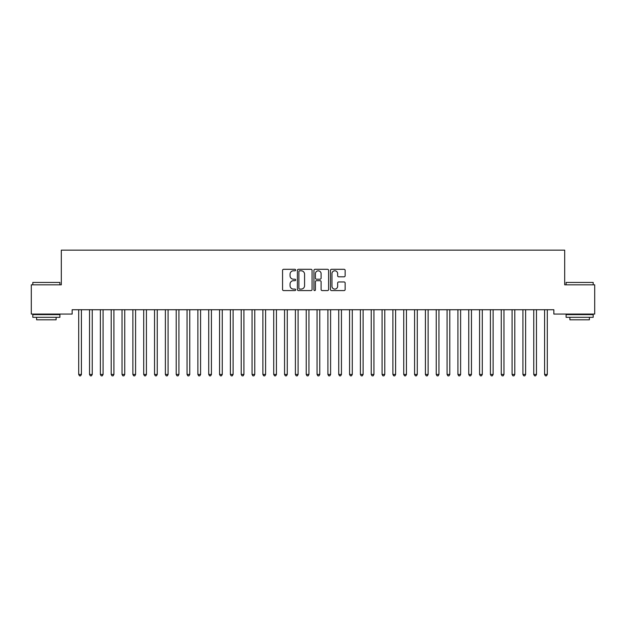 <?xml version="1.0" encoding="UTF-8"?>
<svg xmlns="http://www.w3.org/2000/svg" width="626" height="626" viewBox="0 0 626 626"><rect width="100%" height="100%" fill="white"/><g stroke="black" fill="none" stroke-linecap="round" stroke-linejoin="round"><path stroke-width="0.94" d="M295.668 270.056A0.743 0.743 0 0 0 294.924 269.305L283.625 269.305A1.064 1.064 0 0 0 282.561 270.369L282.561 289.517A1.064 1.064 0 0 0 283.625 290.581L294.924 290.581A0.743 0.743 0 0 0 295.668 289.83A0.743 0.743 0 0 0 294.924 289.087L293.461 289.087A3.404 3.404 0 0 1 290.057 285.683L290.057 284.094A3.404 3.404 0 0 1 293.461 280.691L294.924 280.691A0.743 0.743 0 0 0 295.668 279.947A0.743 0.743 0 0 0 294.924 279.196L293.461 279.196A3.404 3.404 0 0 1 290.057 275.792L290.057 274.204A3.404 3.404 0 0 1 293.461 270.8L294.924 270.8A0.743 0.743 0 0 0 295.668 270.056M344.081 276.809A1.064 1.064 0 0 0 345.145 275.745L345.145 270.369A1.064 1.064 0 0 0 344.081 269.305L331.53 269.305A1.064 1.064 0 0 0 330.465 270.369L330.465 289.517A1.064 1.064 0 0 0 331.53 290.581L344.081 290.581A1.064 1.064 0 0 0 345.145 289.517L345.145 283.03A1.064 1.064 0 0 0 344.081 281.966L338.713 281.966A1.064 1.064 0 0 0 337.649 283.03L337.649 286.246A2.848 2.848 0 0 1 334.8 289.087A2.848 2.848 0 0 1 331.96 286.246L331.96 273.64A2.848 2.848 0 0 1 334.8 270.8A2.848 2.848 0 0 1 337.649 273.64L337.649 275.745A1.064 1.064 0 0 0 338.713 276.809L344.081 276.809M553.853 309.737L72.147 309.737L72.147 314.072L31.3 314.072L31.3 284.822L61.309 284.822L61.309 250.15L564.691 250.15L564.691 284.822L594.7 284.822L594.7 314.072L553.853 314.072L553.853 309.737M312.069 270.369A1.064 1.064 0 0 0 311.005 269.305L298.453 269.305A1.064 1.064 0 0 0 297.397 270.369L297.397 289.517A1.064 1.064 0 0 0 298.453 290.581L311.005 290.581A1.064 1.064 0 0 0 312.069 289.517L312.069 270.369M314.995 269.305L327.547 269.305A1.064 1.064 0 0 1 328.603 270.369L328.603 289.517A1.064 1.064 0 0 1 327.547 290.581L322.171 290.581A1.064 1.064 0 0 1 321.107 289.517L321.107 281.755A1.064 1.064 0 0 0 320.042 280.691L316.482 280.691A1.064 1.064 0 0 0 315.418 281.755L315.418 289.83A0.743 0.743 0 0 1 314.675 290.581A0.743 0.743 0 0 1 313.931 289.83L313.931 270.369A1.064 1.064 0 0 1 314.995 269.305M299.627 270.8A0.743 0.743 0 0 0 298.884 271.543L298.884 288.343A0.743 0.743 0 0 0 299.627 289.087L301.169 289.087A3.404 3.404 0 0 0 304.572 285.683L304.572 274.204A3.404 3.404 0 0 0 301.169 270.8L299.627 270.8M321.107 273.695A2.848 2.848 0 0 0 318.266 270.855A2.848 2.848 0 0 0 315.418 273.695L315.418 278.132A1.064 1.064 0 0 0 316.482 279.196L320.042 279.196A1.064 1.064 0 0 0 321.107 278.132L321.107 273.695M78.626 309.901A1.08 1.08 -179.4 0 1 78.704 310.3A1.08 1.08 179.6 0 0 78.626 309.901L78.563 309.737M81.552 309.737L81.49 309.901A1.08 1.08 179.6 0 0 81.411 310.3L81.411 374.442L78.704 374.442L78.704 310.3M81.411 374.442L80.597 375.85L79.518 375.85L78.704 374.442M89.455 309.901A1.08 1.08 -179.4 0 1 89.534 310.3A1.08 1.08 179.6 0 0 89.455 309.901L89.393 309.737M100.293 309.901A1.08 1.08 -179.4 0 1 100.371 310.3A1.08 1.08 179.6 0 0 100.293 309.901L100.23 309.737M92.39 309.737L92.319 309.901A1.08 1.08 179.6 0 0 92.241 310.3L92.241 374.442L89.534 374.442L89.534 310.3M92.241 374.442L91.435 375.85L90.347 375.85L89.534 374.442M103.22 309.737L103.157 309.901A1.08 1.08 179.6 0 0 103.079 310.3L103.079 374.442L100.371 374.442L100.371 310.3M103.079 374.442L102.265 375.85L101.185 375.85L100.371 374.442M32.818 282.436L59.9 282.436L32.818 282.436L32.818 284.822M59.9 317.319L32.818 317.319L32.818 314.612L59.9 314.612L59.9 317.319M56.113 317.319L56.113 319.816L36.605 319.816L36.605 317.319M566.1 282.436L593.182 282.436L566.1 282.436L566.1 284.822M593.182 317.319L566.1 317.319L566.1 314.612L593.182 314.612L593.182 317.319M589.395 317.319L589.395 319.816L569.887 319.816L569.887 317.319M111.131 309.901A1.08 1.08 -179.4 0 1 111.209 310.3A1.08 1.08 179.6 0 0 111.131 309.901L111.06 309.737M121.96 309.901A1.08 1.08 -179.4 0 1 122.039 310.3A1.08 1.08 179.6 0 0 121.96 309.901L121.898 309.737M114.057 309.737L113.995 309.901A1.08 1.08 179.6 0 0 113.916 310.3L113.916 374.442L111.209 374.442L111.209 310.3M113.916 374.442L113.103 375.85L112.015 375.85L111.209 374.442M124.887 309.737L124.824 309.901A1.08 1.08 179.6 0 0 124.746 310.3L124.746 374.442L122.039 374.442L122.039 310.3M124.746 374.442L123.932 375.85L122.852 375.85L122.039 374.442M132.798 309.901A1.08 1.08 -179.4 0 1 132.876 310.3A1.08 1.08 179.6 0 0 132.798 309.901L132.735 309.737M135.725 309.737L135.662 309.901A1.08 1.08 179.6 0 0 135.584 310.3L135.584 374.442L132.876 374.442L132.876 310.3M135.584 374.442L134.77 375.85L133.69 375.85L132.876 374.442M143.628 309.901A1.08 1.08 -179.4 0 1 143.706 310.3A1.08 1.08 179.6 0 0 143.628 309.901L143.565 309.737M146.562 309.737L146.5 309.901A1.08 1.08 179.6 0 0 146.421 310.3L146.421 374.442L143.706 374.442L143.706 310.3M146.421 374.442L145.608 375.85L144.52 375.85L143.706 374.442M154.465 309.901A1.08 1.08 -179.4 0 1 154.544 310.3A1.08 1.08 179.6 0 0 154.465 309.901L154.403 309.737M157.392 309.737L157.329 309.901A1.08 1.08 179.6 0 0 157.251 310.3L157.251 374.442L154.544 374.442L154.544 310.3M157.251 374.442L156.437 375.85L155.358 375.85L154.544 374.442M165.303 309.901A1.08 1.08 -179.4 0 1 165.381 310.3A1.08 1.08 179.6 0 0 165.303 309.901L165.233 309.737M168.23 309.737L168.167 309.901A1.08 1.08 179.6 0 0 168.089 310.3L168.089 374.442L165.381 374.442L165.381 310.3M168.089 374.442L167.275 375.85L166.187 375.85L165.381 374.442M176.133 309.901A1.08 1.08 -179.4 0 1 176.211 310.3A1.08 1.08 179.6 0 0 176.133 309.901L176.07 309.737M179.067 309.737L178.997 309.901A1.08 1.08 179.6 0 0 178.919 310.3L178.919 374.442L176.211 374.442L176.211 310.3M178.919 374.442L178.113 375.85L177.025 375.85L176.211 374.442M186.971 309.901A1.08 1.08 -179.4 0 1 187.049 310.3A1.08 1.08 179.6 0 0 186.971 309.901L186.908 309.737M189.897 309.737L189.834 309.901A1.08 1.08 179.6 0 0 189.756 310.3L189.756 374.442L187.049 374.442L187.049 310.3M189.756 374.442L188.942 375.85L187.863 375.85L187.049 374.442M197.8 309.901A1.08 1.08 -179.4 0 1 197.879 310.3A1.08 1.08 179.6 0 0 197.8 309.901L197.738 309.737M200.735 309.737L200.672 309.901A1.08 1.08 179.6 0 0 200.594 310.3L200.594 374.442L197.879 374.442L197.879 310.3M200.594 374.442L199.78 375.85L198.692 375.85L197.879 374.442M208.638 309.901A1.08 1.08 -179.4 0 1 208.716 310.3A1.08 1.08 179.6 0 0 208.638 309.901L208.575 309.737M211.565 309.737L211.502 309.901A1.08 1.08 179.6 0 0 211.424 310.3L211.424 374.442L208.716 374.442L208.716 310.3M211.424 374.442L210.61 375.85L209.53 375.85L208.716 374.442M219.476 309.901A1.08 1.08 -179.4 0 1 219.554 310.3A1.08 1.08 179.6 0 0 219.476 309.901L219.413 309.737M222.402 309.737L222.34 309.901A1.08 1.08 179.6 0 0 222.261 310.3L222.261 374.442L219.554 374.442L219.554 310.3M222.261 374.442L221.447 375.85L220.368 375.85L219.554 374.442M230.305 309.901A1.08 1.08 -179.4 0 1 230.384 310.3A1.08 1.08 179.6 0 0 230.305 309.901L230.243 309.737M233.24 309.737L233.169 309.901A1.08 1.08 179.6 0 0 233.091 310.3L233.091 374.442L230.384 374.442L230.384 310.3M233.091 374.442L232.285 375.85L231.197 375.85L230.384 374.442M241.143 309.901A1.08 1.08 -179.4 0 1 241.221 310.3A1.08 1.08 179.6 0 0 241.143 309.901L241.08 309.737M244.07 309.737L244.007 309.901A1.08 1.08 179.6 0 0 243.929 310.3L243.929 374.442L241.221 374.442L241.221 310.3M243.929 374.442L243.115 375.85L242.035 375.85L241.221 374.442M251.981 309.901A1.08 1.08 -179.4 0 1 252.059 310.3A1.08 1.08 179.6 0 0 251.981 309.901L251.91 309.737M254.907 309.737L254.845 309.901A1.08 1.08 179.6 0 0 254.766 310.3L254.766 374.442L252.059 374.442L252.059 310.3M254.766 374.442L253.953 375.85L252.865 375.85L252.059 374.442M262.81 309.901A1.08 1.08 -179.4 0 1 262.889 310.3A1.08 1.08 179.6 0 0 262.81 309.901L262.748 309.737M265.737 309.737L265.674 309.901A1.08 1.08 179.6 0 0 265.596 310.3L265.596 374.442L262.889 374.442L262.889 310.3M265.596 374.442L264.782 375.85L263.702 375.85L262.889 374.442M273.648 309.901A1.08 1.08 -179.4 0 1 273.726 310.3A1.08 1.08 179.6 0 0 273.648 309.901L273.585 309.737M276.575 309.737L276.512 309.901A1.08 1.08 179.6 0 0 276.434 310.3L276.434 374.442L273.726 374.442L273.726 310.3M276.434 374.442L275.62 375.85L274.54 375.85L273.726 374.442M284.478 309.901A1.08 1.08 -179.4 0 1 284.556 310.3A1.08 1.08 179.6 0 0 284.478 309.901L284.415 309.737M287.412 309.737L287.35 309.901A1.08 1.08 179.6 0 0 287.271 310.3L287.271 374.442L284.556 374.442L284.556 310.3M287.271 374.442L286.458 375.85L285.37 375.85L284.556 374.442M295.315 309.901A1.08 1.08 -179.4 0 1 295.394 310.3A1.08 1.08 179.6 0 0 295.315 309.901L295.253 309.737M298.242 309.737L298.179 309.901A1.08 1.08 179.6 0 0 298.101 310.3L298.101 374.442L295.394 374.442L295.394 310.3M298.101 374.442L297.287 375.85L296.208 375.85L295.394 374.442M306.153 309.901A1.08 1.08 -179.4 0 1 306.231 310.3A1.08 1.08 179.6 0 0 306.153 309.901L306.083 309.737M309.08 309.737L309.017 309.901A1.08 1.08 179.6 0 0 308.939 310.3L308.939 374.442L306.231 374.442L306.231 310.3M308.939 374.442L308.125 375.85L307.037 375.85L306.231 374.442M316.983 309.901A1.08 1.08 -179.4 0 1 317.061 310.3A1.08 1.08 179.6 0 0 316.983 309.901L316.92 309.737M319.917 309.737L319.847 309.901A1.08 1.08 179.6 0 0 319.769 310.3L319.769 374.442L317.061 374.442L317.061 310.3M319.769 374.442L318.963 375.85L317.875 375.85L317.061 374.442M327.821 309.901A1.08 1.08 -179.4 0 1 327.899 310.3A1.08 1.08 179.6 0 0 327.821 309.901L327.758 309.737M330.747 309.737L330.685 309.901A1.08 1.08 179.6 0 0 330.606 310.3L330.606 374.442L327.899 374.442L327.899 310.3M330.606 374.442L329.792 375.85L328.713 375.85L327.899 374.442M338.65 309.901A1.08 1.08 -179.4 0 1 338.729 310.3A1.08 1.08 179.6 0 0 338.65 309.901L338.588 309.737M341.585 309.737L341.522 309.901A1.08 1.08 179.6 0 0 341.444 310.3L341.444 374.442L338.729 374.442L338.729 310.3M341.444 374.442L340.63 375.85L339.542 375.85L338.729 374.442M349.488 309.901A1.08 1.08 -179.4 0 1 349.566 310.3A1.08 1.08 179.6 0 0 349.488 309.901L349.425 309.737M352.415 309.737L352.352 309.901A1.08 1.08 179.6 0 0 352.274 310.3L352.274 374.442L349.566 374.442L349.566 310.3M352.274 374.442L351.46 375.85L350.38 375.85L349.566 374.442M360.326 309.901A1.08 1.08 -179.4 0 1 360.404 310.3A1.08 1.08 179.6 0 0 360.326 309.901L360.263 309.737M363.252 309.737L363.19 309.901A1.08 1.08 179.6 0 0 363.111 310.3L363.111 374.442L360.404 374.442L360.404 310.3M363.111 374.442L362.298 375.85L361.218 375.85L360.404 374.442M371.155 309.901A1.08 1.08 -179.4 0 1 371.234 310.3A1.08 1.08 179.6 0 0 371.155 309.901L371.093 309.737M374.09 309.737L374.019 309.901A1.08 1.08 179.6 0 0 373.941 310.3L373.941 374.442L371.234 374.442L371.234 310.3M373.941 374.442L373.135 375.85L372.047 375.85L371.234 374.442M381.993 309.901A1.08 1.08 -179.4 0 1 382.071 310.3A1.08 1.08 179.6 0 0 381.993 309.901L381.93 309.737M384.92 309.737L384.857 309.901A1.08 1.08 179.6 0 0 384.779 310.3L384.779 374.442L382.071 374.442L382.071 310.3M384.779 374.442L383.965 375.85L382.885 375.85L382.071 374.442M392.831 309.901A1.08 1.08 -179.4 0 1 392.909 310.3A1.08 1.08 179.6 0 0 392.831 309.901L392.76 309.737M395.757 309.737L395.695 309.901A1.08 1.08 179.6 0 0 395.616 310.3L395.616 374.442L392.909 374.442L392.909 310.3M395.616 374.442L394.803 375.85L393.715 375.85L392.909 374.442M403.66 309.901A1.08 1.08 -179.4 0 1 403.739 310.3A1.08 1.08 179.6 0 0 403.66 309.901L403.598 309.737M406.587 309.737L406.524 309.901A1.08 1.08 179.6 0 0 406.446 310.3L406.446 374.442L403.739 374.442L403.739 310.3M406.446 374.442L405.632 375.85L404.553 375.85L403.739 374.442M414.498 309.901A1.08 1.08 -179.4 0 1 414.576 310.3A1.08 1.08 179.6 0 0 414.498 309.901L414.435 309.737M417.425 309.737L417.362 309.901A1.08 1.08 179.6 0 0 417.284 310.3L417.284 374.442L414.576 374.442L414.576 310.3M417.284 374.442L416.47 375.85L415.39 375.85L414.576 374.442M425.328 309.901A1.08 1.08 -179.4 0 1 425.406 310.3A1.08 1.08 179.6 0 0 425.328 309.901L425.265 309.737M428.262 309.737L428.2 309.901A1.08 1.08 179.6 0 0 428.121 310.3L428.121 374.442L425.406 374.442L425.406 310.3M428.121 374.442L427.308 375.85L426.22 375.85L425.406 374.442M436.165 309.901A1.08 1.08 -179.4 0 1 436.244 310.3A1.08 1.08 179.6 0 0 436.165 309.901L436.103 309.737M439.092 309.737L439.029 309.901A1.08 1.08 179.6 0 0 438.951 310.3L438.951 374.442L436.244 374.442L436.244 310.3M438.951 374.442L438.137 375.85L437.058 375.85L436.244 374.442M447.003 309.901A1.08 1.08 -179.4 0 1 447.081 310.3A1.08 1.08 179.6 0 0 447.003 309.901L446.933 309.737M449.93 309.737L449.867 309.901A1.08 1.08 179.6 0 0 449.789 310.3L449.789 374.442L447.081 374.442L447.081 310.3M449.789 374.442L448.975 375.85L447.887 375.85L447.081 374.442M457.833 309.901A1.08 1.08 -179.4 0 1 457.911 310.3A1.08 1.08 179.6 0 0 457.833 309.901L457.77 309.737M460.767 309.737L460.697 309.901A1.08 1.08 179.6 0 0 460.619 310.3L460.619 374.442L457.911 374.442L457.911 310.3M460.619 374.442L459.813 375.85L458.725 375.85L457.911 374.442M468.671 309.901A1.08 1.08 -179.4 0 1 468.749 310.3A1.08 1.08 179.6 0 0 468.671 309.901L468.608 309.737M471.597 309.737L471.534 309.901A1.08 1.08 179.6 0 0 471.456 310.3L471.456 374.442L468.749 374.442L468.749 310.3M471.456 374.442L470.642 375.85L469.563 375.85L468.749 374.442M479.5 309.901A1.08 1.08 -179.4 0 1 479.579 310.3A1.08 1.08 179.6 0 0 479.5 309.901L479.438 309.737M482.435 309.737L482.372 309.901A1.08 1.08 179.6 0 0 482.294 310.3L482.294 374.442L479.579 374.442L479.579 310.3M482.294 374.442L481.48 375.85L480.392 375.85L479.579 374.442M490.338 309.901A1.08 1.08 -179.4 0 1 490.416 310.3A1.08 1.08 179.6 0 0 490.338 309.901L490.275 309.737M493.265 309.737L493.202 309.901A1.08 1.08 179.6 0 0 493.124 310.3L493.124 374.442L490.416 374.442L490.416 310.3M493.124 374.442L492.31 375.85L491.23 375.85L490.416 374.442M501.176 309.901A1.08 1.08 -179.4 0 1 501.254 310.3A1.08 1.08 179.6 0 0 501.176 309.901L501.113 309.737M504.102 309.737L504.04 309.901A1.08 1.08 179.6 0 0 503.961 310.3L503.961 374.442L501.254 374.442L501.254 310.3M503.961 374.442L503.147 375.85L502.068 375.85L501.254 374.442M512.005 309.901A1.08 1.08 -179.4 0 1 512.084 310.3A1.08 1.08 179.6 0 0 512.005 309.901L511.943 309.737M514.94 309.737L514.869 309.901A1.08 1.08 179.6 0 0 514.791 310.3L514.791 374.442L512.084 374.442L512.084 310.3M514.791 374.442L513.985 375.85L512.897 375.85L512.084 374.442M522.843 309.901A1.08 1.08 -179.4 0 1 522.921 310.3A1.08 1.08 179.6 0 0 522.843 309.901L522.78 309.737M525.77 309.737L525.707 309.901A1.08 1.08 179.6 0 0 525.629 310.3L525.629 374.442L522.921 374.442L522.921 310.3M525.629 374.442L524.815 375.85L523.735 375.85L522.921 374.442M533.681 309.901A1.08 1.08 -179.4 0 1 533.759 310.3A1.08 1.08 179.6 0 0 533.681 309.901L533.61 309.737M536.607 309.737L536.545 309.901A1.08 1.08 179.6 0 0 536.466 310.3L536.466 374.442L533.759 374.442L533.759 310.3M536.466 374.442L535.653 375.85L534.565 375.85L533.759 374.442M544.51 309.901A1.08 1.08 -179.4 0 1 544.589 310.3A1.08 1.08 179.6 0 0 544.51 309.901L544.448 309.737M547.437 309.737L547.374 309.901A1.08 1.08 179.6 0 0 547.296 310.3L547.296 374.442L544.589 374.442L544.589 310.3M547.296 374.442L546.482 375.85L545.403 375.85L544.589 374.442M59.9 284.822L59.9 282.436M53.726 314.612L53.726 314.072M38.992 314.612L38.992 314.072M593.182 284.822L593.182 282.436M587.008 314.612L587.008 314.072M572.274 314.612L572.274 314.072"/></g></svg>
